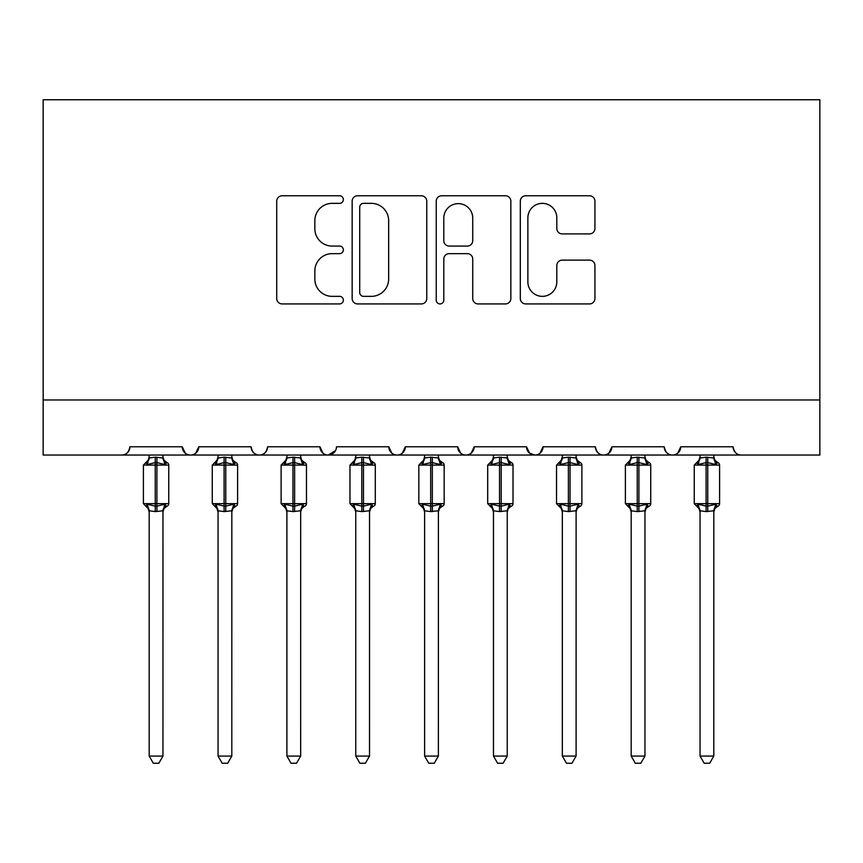 <?xml version="1.0" encoding="UTF-8"?>
<svg xmlns="http://www.w3.org/2000/svg" width="863" height="863" viewBox="0 0 863 863"><rect width="100%" height="100%" fill="white"/><g stroke="black" fill="none" stroke-linecap="round" stroke-linejoin="round"><path stroke-width="1.29" d="M343.366 199.569A3.786 3.786 0 0 0 339.58 195.782L282.136 195.782A5.405 5.405 0 0 0 276.721 201.198L276.721 298.522A5.405 5.405 0 0 0 282.136 303.927L339.58 303.927A3.786 3.786 0 0 0 343.366 300.141A3.786 3.786 0 0 0 339.58 296.354L332.147 296.354A17.303 17.303 0 0 1 314.844 279.051L314.844 270.939A17.303 17.303 0 0 1 332.147 253.646L339.58 253.646A3.786 3.786 0 0 0 343.366 249.86A3.786 3.786 0 0 0 339.58 246.074L332.147 246.074A17.303 17.303 0 0 1 314.844 228.771L314.844 220.658A17.303 17.303 0 0 1 332.147 203.355L339.58 203.355A3.786 3.786 0 0 0 343.366 199.569M589.515 233.905A5.405 5.405 0 0 0 594.931 228.501L594.931 201.198A5.405 5.405 0 0 0 589.515 195.782L525.718 195.782A5.405 5.405 0 0 0 520.313 201.198L520.313 298.522A5.405 5.405 0 0 0 525.718 303.927L589.515 303.927A5.405 5.405 0 0 0 594.931 298.522L594.931 265.534A5.405 5.405 0 0 0 589.515 260.13L562.212 260.13A5.405 5.405 0 0 0 556.808 265.534L556.808 281.888A14.466 14.466 0 0 1 542.342 296.354A14.466 14.466 0 0 1 527.876 281.888L527.876 217.821A14.466 14.466 0 0 1 542.342 203.355A14.466 14.466 0 0 1 556.808 217.821L556.808 228.501A5.405 5.405 0 0 0 562.212 233.905L589.515 233.905M43.15 399.968L819.85 399.968L819.85 99.752L43.15 99.752L43.15 455.049L121.651 455.049C126.03 455.2 128.781 452.449 129.914 446.786L182.244 446.786L185.265 453.172M426.764 201.198A5.405 5.405 0 0 0 421.36 195.782L357.562 195.782A5.405 5.405 0 0 0 352.158 201.198L352.158 298.522A5.405 5.405 0 0 0 357.562 303.927L421.36 303.927A5.405 5.405 0 0 0 426.764 298.522L426.764 201.198M441.64 195.782L505.438 195.782A5.405 5.405 0 0 1 510.842 201.198L510.842 298.522A5.405 5.405 0 0 1 505.438 303.927L478.134 303.927A5.405 5.405 0 0 1 472.73 298.522L472.73 259.051A5.405 5.405 0 0 0 467.325 253.646L449.213 253.646A5.405 5.405 0 0 0 443.798 259.051L443.798 300.141A3.786 3.786 0 0 1 440.011 303.927A3.786 3.786 0 0 1 436.236 300.141L436.236 201.198A5.405 5.405 0 0 1 441.64 195.782M121.651 455.049C126.03 455.2 128.781 452.449 129.914 446.786A8.263 8.263 0 0 1 121.651 455.049L190.507 455.049C186.117 455.2 183.366 452.449 182.244 446.786A8.263 8.263 0 0 0 190.507 455.049A8.263 8.263 0 0 0 198.77 446.786L251.101 446.786A8.263 8.263 0 0 0 259.364 455.049A8.263 8.263 0 0 0 267.627 446.786L319.957 446.786A8.263 8.263 0 0 0 328.22 455.049A8.263 8.263 0 0 0 336.473 446.786L388.814 446.786A8.263 8.263 0 0 0 397.077 455.049A8.263 8.263 0 0 0 405.33 446.786L457.67 446.786A8.263 8.263 0 0 0 465.923 455.049A8.263 8.263 0 0 0 474.186 446.786L526.527 446.786A8.263 8.263 0 0 0 534.78 455.049A8.263 8.263 0 0 0 543.043 446.786L595.373 446.786A8.263 8.263 0 0 0 603.636 455.049A8.263 8.263 0 0 0 611.899 446.786L664.23 446.786A8.263 8.263 0 0 0 672.493 455.049A8.263 8.263 0 0 0 680.756 446.786L733.086 446.786A8.263 8.263 0 0 0 741.349 455.049C736.97 455.2 734.219 452.449 733.086 446.786M195.75 453.172L198.77 446.786C197.638 452.449 194.887 455.2 190.507 455.049L672.493 455.049C676.883 455.2 679.634 452.449 680.756 446.786L677.735 453.172M595.373 446.786C596.506 452.449 599.256 455.2 603.636 455.049C608.027 455.2 610.777 452.449 611.899 446.786L608.879 453.172M529.461 453.107L534.78 455.049C539.17 455.2 541.921 452.449 543.043 446.786L540.022 453.172M526.527 446.786L529.548 453.172M460.691 453.172L457.67 446.786C458.792 452.449 461.543 455.2 465.923 455.049C470.313 455.2 473.064 452.449 474.186 446.786L471.166 453.172M391.834 453.172L388.814 446.786C389.936 452.449 392.687 455.2 397.077 455.049C401.457 455.2 404.208 452.449 405.33 446.786L402.309 453.172M335.588 450.529L328.22 455.049C323.83 455.2 321.079 452.449 319.957 446.786L322.978 453.172M819.85 399.968L819.85 455.049L672.493 455.049C668.113 455.2 665.362 452.449 664.23 446.786M251.101 446.786C252.223 452.449 254.973 455.2 259.364 455.049C263.744 455.2 266.494 452.449 267.627 446.786M363.506 203.355A3.786 3.786 0 0 0 359.72 207.142L359.72 292.568A3.786 3.786 0 0 0 363.506 296.354L371.349 296.354A17.303 17.303 0 0 0 388.652 279.051L388.652 220.658A17.303 17.303 0 0 0 371.349 203.355L363.506 203.355M472.73 218.091A14.466 14.466 0 0 0 458.264 203.625A14.466 14.466 0 0 0 443.798 218.091L443.798 240.669A5.405 5.405 0 0 0 449.213 246.074L467.325 246.074A5.405 5.405 0 0 0 472.73 240.669L472.73 218.091M149.191 511.058A6.063 5.782 180 0 0 146.009 505.977L147.195 504.197L155.243 506.139L155.243 503.658L156.904 503.658L156.904 462.622L164.962 464.564L166.937 462.514A2.751 2.751 0 0 1 168.749 465.103L143.409 465.103L143.409 503.658L155.243 503.658L155.243 462.622L147.195 464.564L146.009 462.795A6.063 5.782 -0 0 0 149.191 457.703L149.191 457.703M162.956 756.085L158.824 763.248L153.323 763.248L149.191 756.085L162.956 756.085L162.967 510.777L155.243 511.586L155.243 506.139L156.904 506.139L156.904 503.658L168.749 503.658A2.751 2.751 0 0 1 166.937 506.247L166.138 505.977L166.937 506.247L164.056 508.469L162.956 511.942M149.191 756.085L149.191 511.025L147.195 504.197M155.243 511.586L149.18 510.777M149.191 455.049L149.18 457.994L155.243 457.174L162.967 457.994L162.956 455.049M156.904 511.586L156.904 506.139L164.962 504.197L166.138 505.977A6.063 5.782 180 0 0 162.956 511.058M147.195 464.564L148.005 462.212M164.962 464.564L162.967 457.994M162.967 510.777L164.962 504.197M218.048 511.058A6.063 5.782 180 0 0 214.865 505.977L216.052 504.197L224.1 506.139L224.1 503.658L225.761 503.658L225.761 462.622L233.819 464.564L235.793 462.514A2.751 2.751 0 0 1 237.605 465.103L212.266 465.103L212.266 503.658L224.1 503.658L224.1 462.622L216.052 464.564L214.865 462.795A6.063 5.782 -0 0 0 218.048 457.703L218.048 457.703M231.813 756.085L227.681 763.248L222.179 763.248L218.048 756.085L231.813 756.085L231.823 510.777L224.1 511.586L224.1 506.139L225.761 506.139L225.761 503.658L237.605 503.658A2.751 2.751 0 0 1 235.793 506.247L234.995 505.977L235.793 506.247L232.913 508.469L231.813 511.942M218.048 756.085L218.048 511.025L216.052 504.197M224.1 511.586L218.037 510.777M218.048 455.049L218.037 457.994L224.1 457.174L231.823 457.994L231.813 455.049M225.761 511.586L225.761 506.139L233.819 504.197L234.995 505.977A6.063 5.782 180 0 0 231.813 511.058M216.052 464.564L216.861 462.212M233.819 464.564L231.823 457.994M231.823 510.777L233.819 504.197M286.904 511.058A6.063 5.782 180 0 0 283.722 505.977L284.909 504.197L292.956 506.139L292.956 503.658L294.617 503.658L294.617 462.622L302.676 464.564L304.65 462.514A2.751 2.751 0 0 1 306.462 465.103L281.122 465.103L281.122 503.658L292.956 503.658L292.956 462.622L284.909 464.564L283.722 462.795A6.063 5.782 -0 0 0 286.904 457.703L286.904 457.703M300.669 756.085L296.538 763.248L291.036 763.248L286.904 756.085L300.669 756.085L300.68 510.777L292.956 511.586L292.956 506.139L294.617 506.139L294.617 503.658L306.462 503.658A2.751 2.751 0 0 1 304.65 506.247L303.852 505.977L304.65 506.247L301.77 508.469L300.669 511.942M286.904 756.085L286.904 511.025L284.909 504.197M292.956 511.586L286.894 510.777M286.904 455.049L286.894 457.994L292.956 457.174L300.68 457.994L300.669 455.049M294.617 511.586L294.617 506.139L302.676 504.197L303.852 505.977A6.063 5.782 180 0 0 300.669 511.058M284.909 464.564L285.718 462.212M302.676 464.564L300.68 457.994M300.68 510.777L302.676 504.197M355.761 511.058A6.063 5.782 180 0 0 352.579 505.977L353.754 504.197L361.813 506.139L361.813 503.658L363.474 503.658L363.474 462.622L371.532 464.564L373.506 462.514A2.751 2.751 0 0 1 375.308 465.103L349.979 465.103L349.979 503.658L361.813 503.658L361.813 462.622L353.754 464.564L352.579 462.795A6.063 5.782 -0 0 0 355.761 457.703L355.761 457.703M369.526 756.085L365.394 763.248L359.893 763.248L355.761 756.085L369.526 756.085L369.537 510.777L361.813 511.586L361.813 506.139L363.474 506.139L363.474 503.658L375.308 503.658A2.751 2.751 0 0 1 373.506 506.247L372.708 505.977L373.506 506.247L370.626 508.469L369.526 511.942M355.761 756.085L355.761 511.025L353.754 504.197M361.813 511.586L355.75 510.777M355.761 455.049L355.75 457.994L361.813 457.174L369.537 457.994L369.526 455.049M363.474 511.586L363.474 506.139L371.532 504.197L372.708 505.977A6.063 5.782 180 0 0 369.526 511.058M353.754 464.564L354.574 462.212M371.532 464.564L369.537 457.994M369.537 510.777L371.532 504.197M424.618 511.058A6.063 5.782 180 0 0 421.435 505.977L422.611 504.197L430.669 506.139L430.669 503.658L432.331 503.658L432.331 462.622L440.389 464.564L442.363 462.514A2.751 2.751 0 0 1 444.165 465.103L418.835 465.103L418.835 503.658L430.669 503.658L430.669 462.622L422.611 464.564L421.435 462.795A6.063 5.782 -0 0 0 424.618 457.703L424.618 457.703M438.382 756.085L434.251 763.248L428.749 763.248L424.618 756.085L438.382 756.085L438.393 510.777L430.669 511.586L430.669 506.139L432.331 506.139L432.331 503.658L444.165 503.658A2.751 2.751 0 0 1 442.363 506.247L441.565 505.977L442.363 506.247L439.483 508.469L438.382 511.942M424.618 756.085L424.618 511.025L422.611 504.197M430.669 511.586L424.607 510.777M424.618 455.049L424.607 457.994L430.669 457.174L438.393 457.994L438.382 455.049M432.331 511.586L432.331 506.139L440.389 504.197L441.565 505.977A6.063 5.782 180 0 0 438.382 511.058M422.611 464.564L423.431 462.212M440.389 464.564L438.393 457.994M438.393 510.777L440.389 504.197M493.474 511.058A6.063 5.782 180 0 0 490.292 505.977L491.468 504.197L499.526 506.139L499.526 503.658L501.187 503.658L501.187 462.622L509.246 464.564L511.22 462.514A2.751 2.751 0 0 1 513.021 465.103L487.692 465.103L487.692 503.658L499.526 503.658L499.526 462.622L491.468 464.564L490.292 462.795A6.063 5.782 -0 0 0 493.474 457.703L493.474 457.703M507.239 756.085L503.107 763.248L497.606 763.248L493.474 756.085L507.239 756.085L507.25 510.777L499.526 511.586L499.526 506.139L501.187 506.139L501.187 503.658L513.021 503.658A2.751 2.751 0 0 1 511.22 506.247L510.421 505.977L511.22 506.247L508.339 508.469L507.239 511.942M493.474 756.085L493.474 511.025L491.468 504.197M499.526 511.586L493.463 510.777M493.474 455.049L493.463 457.994L499.526 457.174L507.25 457.994L507.239 455.049M501.187 511.586L501.187 506.139L509.246 504.197L510.421 505.977A6.063 5.782 180 0 0 507.239 511.058M491.468 464.564L492.288 462.212M509.246 464.564L507.25 457.994M507.25 510.777L509.246 504.197M562.331 511.058A6.063 5.782 180 0 0 559.148 505.977L560.324 504.197L568.383 506.139L568.383 503.658L570.044 503.658L570.044 462.622L578.091 464.564L580.076 462.514A2.751 2.751 0 0 1 581.878 465.103L556.538 465.103L556.538 503.658L568.383 503.658L568.383 462.622L560.324 464.564L559.148 462.795A6.063 5.782 -0 0 0 562.331 457.703L562.331 457.703M576.096 756.085L571.964 763.248L566.462 763.248L562.331 756.085L576.096 756.085L576.106 510.777L568.383 511.586L568.383 506.139L570.044 506.139L570.044 503.658L581.878 503.658A2.751 2.751 0 0 1 580.076 506.247L579.278 505.977L580.076 506.247L577.196 508.469L576.096 511.942M562.331 756.085L562.331 511.025L560.324 504.197M568.383 511.586L562.32 510.777M562.331 455.049L562.32 457.994L568.383 457.174L576.106 457.994L576.096 455.049M570.044 511.586L570.044 506.139L578.091 504.197L579.278 505.977A6.063 5.782 180 0 0 576.096 511.058M560.324 464.564L561.133 462.212M578.091 464.564L576.106 457.994M576.106 510.777L578.091 504.197M631.187 511.058A6.063 5.782 180 0 0 628.005 505.977L629.181 504.197L637.239 506.139L637.239 503.658L638.9 503.658L638.9 462.622L646.948 464.564L648.933 462.514A2.751 2.751 0 0 1 650.734 465.103L625.395 465.103L625.395 503.658L637.239 503.658L637.239 462.622L629.181 464.564L628.005 462.795A6.063 5.782 -0 0 0 631.187 457.703L631.187 457.703M644.952 756.085L640.821 763.248L635.319 763.248L631.187 756.085L644.952 756.085L644.963 510.777L637.239 511.586L637.239 506.139L638.9 506.139L638.9 503.658L650.734 503.658A2.751 2.751 0 0 1 648.933 506.247L648.135 505.977L648.933 506.247L646.053 508.469L644.952 511.942M631.187 756.085L631.187 511.025L629.181 504.197M637.239 511.586L631.177 510.777M631.187 455.049L631.177 457.994L637.239 457.174L644.963 457.994L644.952 455.049M638.9 511.586L638.9 506.139L646.948 504.197L648.135 505.977A6.063 5.782 180 0 0 644.952 511.058M629.181 464.564L629.99 462.212M646.948 464.564L644.963 457.994M644.963 510.777L646.948 504.197M700.044 511.058A6.063 5.782 180 0 0 696.862 505.977L698.038 504.197L706.096 506.139L706.096 503.658L707.757 503.658L707.757 462.622L715.805 464.564L717.789 462.514A2.751 2.751 0 0 1 719.591 465.103L694.251 465.103L694.251 503.658L706.096 503.658L706.096 462.622L698.038 464.564L696.862 462.795A6.063 5.782 -0 0 0 700.044 457.703L700.044 457.703M713.809 756.085L709.677 763.248L704.176 763.248L700.044 756.085L713.809 756.085L713.82 510.777L706.096 511.586L706.096 506.139L707.757 506.139L707.757 503.658L719.591 503.658A2.751 2.751 0 0 1 717.789 506.247L716.991 505.977L717.789 506.247L714.898 508.469L713.809 511.942M700.044 756.085L700.044 511.025L698.038 504.197M706.096 511.586L700.033 510.777M700.044 455.049L700.033 457.994L706.096 457.174L713.82 457.994L713.809 455.049M707.757 511.586L707.757 506.139L715.805 504.197L716.991 505.977A6.063 5.782 180 0 0 713.809 511.058M698.038 464.564L698.847 462.212M715.805 464.564L713.82 457.994M713.82 510.777L715.805 504.197M156.904 457.174L156.904 462.622L155.243 462.622L155.243 457.174M166.138 462.795A6.063 5.782 -0 0 1 162.956 457.703M225.761 457.174L225.761 462.622L224.1 462.622L224.1 457.174M234.995 462.795A6.063 5.782 -0 0 1 231.813 457.703M294.617 457.174L294.617 462.622L292.956 462.622L292.956 457.174M303.852 462.795A6.063 5.782 -0 0 1 300.669 457.703M363.474 457.174L363.474 462.622L361.813 462.622L361.813 457.174M372.708 462.795A6.063 5.782 -0 0 1 369.526 457.703M432.331 457.174L432.331 462.622L430.669 462.622L430.669 457.174M441.565 462.795A6.063 5.782 -0 0 1 438.382 457.703M501.187 457.174L501.187 462.622L499.526 462.622L499.526 457.174M510.421 462.795A6.063 5.782 -0 0 1 507.239 457.703M570.044 457.174L570.044 462.622L568.383 462.622L568.383 457.174M579.278 462.795A6.063 5.782 -0 0 1 576.096 457.703M638.9 457.174L638.9 462.622L637.239 462.622L637.239 457.174M648.135 462.795A6.063 5.782 -0 0 1 644.952 457.703M707.757 457.174L707.757 462.622L706.096 462.622L706.096 457.174M716.991 462.795A6.063 5.782 -0 0 1 713.809 457.703M168.749 503.658L168.749 465.103M149.191 511.942L148.102 508.469L143.409 503.658M149.191 456.829L148.102 460.292L143.409 465.103M166.937 462.514L164.056 460.292L162.956 456.829M237.605 503.658L237.605 465.103M218.048 511.942L216.947 508.469L212.266 503.658M218.048 456.829L216.947 460.292L212.266 465.103M235.793 462.514L232.913 460.292L231.813 456.829M306.462 503.658L306.462 465.103M286.904 511.942L285.804 508.469L281.122 503.658M286.904 456.829L285.804 460.292L281.122 465.103M304.65 462.514L301.77 460.292L300.669 456.829M375.308 503.658L375.308 465.103M355.761 511.942L354.661 508.469L349.979 503.658M355.761 456.829L354.661 460.292L349.979 465.103M373.506 462.514L370.626 460.292L369.526 456.829M444.165 503.658L444.165 465.103M424.618 511.942L423.517 508.469L418.835 503.658M424.618 456.829L423.517 460.292L418.835 465.103M442.363 462.514L439.483 460.292L438.382 456.829M513.021 503.658L513.021 465.103M493.474 511.942L492.374 508.469L487.692 503.658M493.474 456.829L492.374 460.292L487.692 465.103M511.22 462.514L508.339 460.292L507.239 456.829M581.878 503.658L581.878 465.103M562.331 511.942L561.23 508.469L556.538 503.658M562.331 456.829L561.23 460.292L556.538 465.103M580.076 462.514L577.196 460.292L576.096 456.829M650.734 503.658L650.734 465.103M631.187 511.942L630.087 508.469L625.395 503.658M631.187 456.829L630.087 460.292L625.395 465.103M648.933 462.514L646.053 460.292L644.952 456.829M719.591 503.658L719.591 465.103M700.044 511.942L698.944 508.469L694.251 503.658M700.044 456.829L698.944 460.292L694.251 465.103M717.789 462.514L714.898 460.292L713.809 456.829"/></g></svg>
